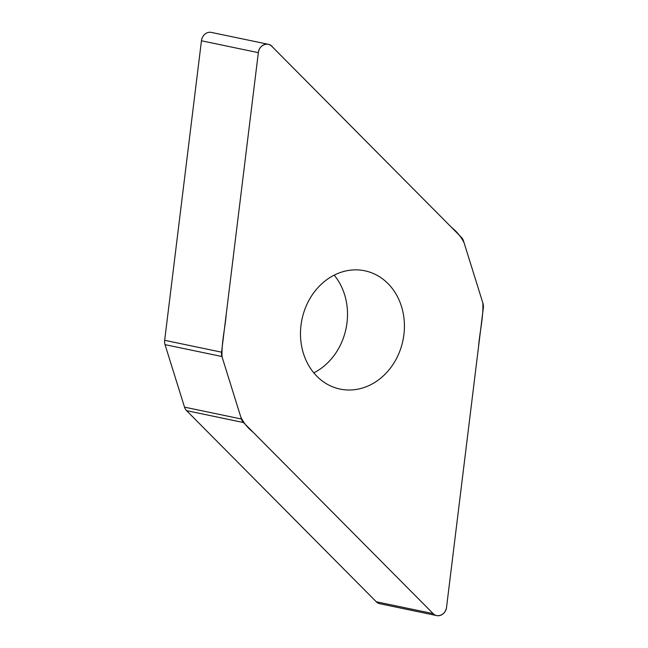 <?xml version="1.0" encoding="UTF-8"?>
<svg xmlns="http://www.w3.org/2000/svg" width="648" height="648" viewBox="0 0 648 648"><rect width="100%" height="100%" fill="white"/><g stroke="black" fill="none" stroke-linecap="round" stroke-linejoin="round"><path stroke-width="0.97" d="M483.335 307.695A9.299 7.938 101.8 0 0 482.963 303.353L463.482 240.862A9.299 7.938 101.8 0 0 461.408 237.338L271.739 46.243A9.299 7.938 101.8 0 0 268.167 44.267A9.299 7.938 101.8 0 0 258.341 52.65L221.567 352.18A9.299 7.938 101.8 0 0 221.94 356.513L241.412 419.013A9.299 7.938 101.8 0 0 243.494 422.536L433.164 613.632A9.299 7.938 101.8 0 0 436.736 615.6A9.299 7.938 101.8 0 0 446.553 607.216L483.335 307.695M436.736 615.6L379.833 603.734A9.299 7.938 -78.2 0 1 376.261 601.757L186.592 410.662A9.299 7.938 -78.2 0 1 184.518 407.138L165.038 344.647A9.299 7.938 -78.2 0 1 164.665 340.305L201.447 40.784A9.299 7.938 -78.2 0 1 211.264 32.4L268.167 44.267M403.898 334.643A60.418 51.573 101.8 0 0 364.792 270.791A60.418 51.573 101.8 0 0 301.968 319.399A60.418 51.573 101.8 0 0 340.111 389.084A60.418 51.573 101.8 0 0 403.898 334.643M334.19 275.141A60.418 51.573 -78.2 0 1 346.996 322.777A60.418 51.573 -78.2 0 1 313.81 372.859M258.341 52.65C259.006 44.647 268.75 41.205 272.768 47.272L451.737 227.594C456.945 231.676 461.052 236.723 464.073 242.749L482.841 302.964C483.513 317.188 479.698 331.914 478.589 346.332L446.553 607.216C445.889 615.219 436.153 618.662 432.135 612.595L253.166 432.281C247.957 428.198 243.842 423.144 240.829 417.126L222.061 356.902C221.381 342.687 225.196 327.961 226.314 313.543L258.341 52.65L201.447 40.784M433.164 613.632L376.261 601.757M243.494 422.536L186.592 410.662M184.518 407.138L241.412 419.013M221.94 356.513L165.038 344.647M164.665 340.305L221.567 352.18"/></g></svg>
